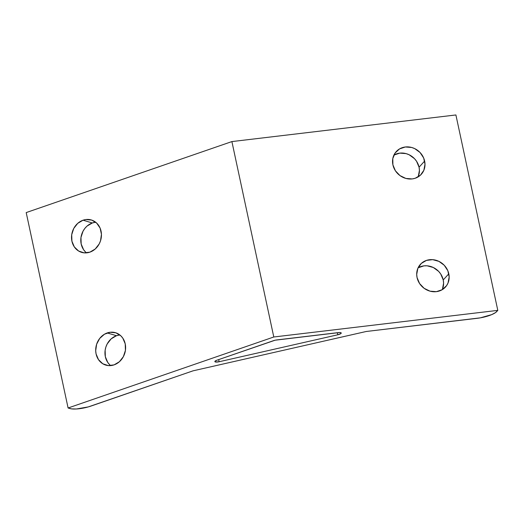 <?xml version="1.0" encoding="UTF-8"?>
<svg xmlns="http://www.w3.org/2000/svg" width="524" height="524" viewBox="0 0 524 524"><rect width="100%" height="100%" fill="white"/><g stroke="black" fill="none" stroke-linecap="round" stroke-linejoin="round"><path stroke-width="0.79" d="M215.318 361.953L215.017 361.213L216.897 360.211L275.113 340.207L339.644 332.517L341.111 332.812L340.869 333.572L337.738 334.797L219.143 361.737A3.976 1.028 -12.1 0 1 215.318 361.953A3.976 1.028 -12.1 0 1 214.86 361.606A3.976 1.028 -12.1 0 1 216.897 360.211L273.666 340.62A3.976 1.028 -12.1 0 1 276.626 339.945L338.452 332.596A3.976 1.028 -12.1 0 1 341.229 332.995A3.976 1.028 -12.1 0 1 337.738 334.797L337.292 332.733L337.738 334.797L219.143 361.737L215.318 361.953M218.685 359.595L219.143 361.737L218.685 359.595M119.878 334.987A16.912 14.777 -73.3 0 0 116.492 335.714L107.23 332.937A16.912 14.777 106.7 0 1 115.516 332.707A16.912 14.777 106.7 0 1 125.603 348.499A16.912 14.777 106.7 0 1 114.075 364.874L119.393 361.737L123.376 356.641L125.426 350.373L125.223 343.875L122.806 338.144L120.867 335.851L115.902 332.832L110.138 332.262L104.453 334.22L99.711 338.419L96.639 344.216L95.695 350.72L96.082 353.936L98.505 359.661L102.77 363.754L108.239 365.582L114.075 364.874A16.912 14.777 106.7 0 1 105.789 365.104A16.912 14.777 106.7 0 1 95.709 349.311A16.912 14.777 106.7 0 1 107.23 332.937L116.492 335.714L119.4 335.039M95.709 222.255A16.912 14.777 -73.3 0 0 92.322 222.975L83.061 220.198A16.912 14.777 106.7 0 1 91.346 219.975A16.912 14.777 106.7 0 1 101.433 235.761A16.912 14.777 106.7 0 1 89.912 252.142L95.224 248.998L99.206 243.909L100.503 240.863L101.446 234.352L100.11 228.123L96.698 223.113L91.733 220.093L85.969 219.523L83.061 220.198L77.749 223.335L73.76 228.431L71.716 234.706L71.912 241.197L74.336 246.928L78.607 251.016L84.076 252.85L89.912 252.142A16.912 14.777 106.7 0 1 81.626 252.365A16.912 14.777 106.7 0 1 71.539 236.573A16.912 14.777 106.7 0 1 83.061 220.198L92.322 222.975L95.23 222.3M393.956 155.071L399.766 153.132L406.1 153.624L409.159 154.777L414.484 158.661L416.541 161.248L419.062 167.215L424.637 161.065A16.912 15.366 -137.8 0 1 421.296 174.309A16.912 15.366 -137.8 0 1 404.934 178.147A16.912 15.366 -137.8 0 1 392.902 164.837L395.417 170.804L399.969 175.579L405.858 178.429L412.191 178.926L415.218 178.252L420.431 175.186L423.864 170.261L424.997 164.222L423.661 157.986L420.058 152.51L414.733 148.626L411.674 147.473L405.34 146.982L399.53 148.921L395.122 152.995L392.797 158.582L392.902 164.837A16.912 15.366 -137.8 0 1 396.236 151.593A16.912 15.366 -137.8 0 1 412.598 147.755A16.912 15.366 -137.8 0 1 424.637 161.065L419.062 167.215A16.912 15.366 42.2 0 0 393.917 155.091M418.126 267.803L423.936 265.865L427.099 265.806L433.328 267.509L438.654 271.399L440.71 273.987L443.232 279.954L448.799 273.803A16.912 15.366 -137.8 0 1 445.466 287.047A16.912 15.366 -137.8 0 1 429.104 290.886A16.912 15.366 -137.8 0 1 417.065 277.576L419.586 283.543L424.139 288.318L430.027 291.167L436.361 291.658L442.171 289.72L446.579 285.646L448.033 282.993L449.166 276.954L447.83 270.725L444.228 265.249L438.902 261.365L432.673 259.655L426.484 260.395L421.27 263.454L417.838 268.386L416.704 274.419L417.065 277.576A16.912 15.366 -137.8 0 1 420.405 264.332A16.912 15.366 -137.8 0 1 436.767 260.493A16.912 15.366 -137.8 0 1 448.799 273.803L443.232 279.954A16.912 15.366 42.2 0 0 418.087 267.829M68.094 407.993L71.65 408.89L76.373 408.989L88.248 406.919L193.042 370.835L366.23 331.489L480.292 317.852L491.689 314.629L495.527 312.592L497.8 310.372L273.79 336.991L68.094 407.993L26.2 212.58L231.896 141.578L26.2 212.58L68.094 407.993L69.941 408.55A15.917 4.12 -12.1 0 0 91.065 406.041L193.042 370.835L366.23 331.489L477.292 318.297A15.917 4.12 -12.1 0 0 496.686 311.603L497.8 310.372L455.906 114.959L231.896 141.578L273.79 336.991L68.094 407.993M109.699 364.737L107.761 362.444L105.344 356.713L105.141 350.222L105.894 346.993L107.191 343.947L111.173 338.851L116.492 335.714A16.912 14.777 -73.3 0 0 105.298 349.311A16.912 14.777 -73.3 0 0 110.688 365.601M85.53 252.005L83.591 249.706L81.174 243.981L80.971 237.483L83.021 231.215L84.803 228.464L87.004 226.119L92.322 222.975A16.912 14.777 -73.3 0 0 81.128 236.573A16.912 14.777 -73.3 0 0 86.519 252.863M418.041 176.961A16.912 15.366 42.2 0 0 419.062 167.215L419.423 170.366L418.29 176.405M442.21 289.7A16.912 15.366 42.2 0 0 443.232 279.954L443.592 283.104L442.459 289.143M455.906 114.959L497.8 310.372L273.79 336.991L231.896 141.578L455.906 114.959"/></g></svg>
